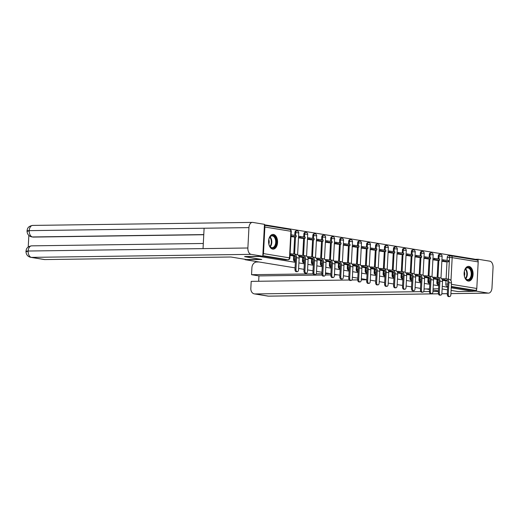 <?xml version="1.0" encoding="UTF-8"?>
<svg xmlns="http://www.w3.org/2000/svg" width="519" height="519" viewBox="0 0 519 519"><rect width="100%" height="100%" fill="white"/><g stroke="black" fill="none" stroke-linecap="round" stroke-linejoin="round"><path stroke-width="0.78" d="M437.037 279.293L436.862 282.621A1.888 1.155 89.2 0 0 437.913 284.691A1.888 1.155 89.2 0 0 438.036 284.697A1.888 1.155 89.2 0 0 438.159 284.684M428.078 277.827L427.903 281.162A1.888 1.155 89.2 0 0 428.954 283.225A1.888 1.155 89.2 0 0 429.077 283.231A1.888 1.155 89.2 0 0 429.2 283.225M419.118 276.361L418.943 279.696A1.888 1.155 89.2 0 0 419.994 281.759A1.888 1.155 89.2 0 0 420.118 281.772A1.888 1.155 89.2 0 0 420.241 281.759M410.159 274.901L409.984 278.229A1.888 1.155 89.2 0 0 411.035 280.292A1.888 1.155 89.2 0 0 411.158 280.305A1.888 1.155 89.2 0 0 411.282 280.292M401.193 273.435L401.018 276.763A1.888 1.155 89.2 0 0 402.069 278.833A1.888 1.155 89.2 0 0 402.199 278.839A1.888 1.155 89.2 0 0 402.322 278.826M392.234 271.969L392.059 275.297A1.888 1.155 89.2 0 0 393.11 277.367A1.888 1.155 89.2 0 0 393.233 277.373A1.888 1.155 89.2 0 0 393.363 277.36M383.275 270.503L383.1 273.837A1.888 1.155 89.2 0 0 384.151 275.9A1.888 1.155 89.2 0 0 384.274 275.913A1.888 1.155 89.2 0 0 384.397 275.9M374.316 269.043L374.141 272.371A1.888 1.155 89.2 0 0 375.192 274.434A1.888 1.155 89.2 0 0 375.315 274.447A1.888 1.155 89.2 0 0 375.438 274.434M365.357 267.577L365.181 270.905A1.888 1.155 89.2 0 0 366.232 272.975A1.888 1.155 89.2 0 0 366.356 272.981A1.888 1.155 89.2 0 0 366.479 272.968M356.397 266.111L356.222 269.439A1.888 1.155 89.2 0 0 357.273 271.508A1.888 1.155 89.2 0 0 357.396 271.515A1.888 1.155 89.2 0 0 357.52 271.502M347.438 264.645L347.263 267.979A1.888 1.155 89.2 0 0 348.314 270.042A1.888 1.155 89.2 0 0 348.437 270.055A1.888 1.155 89.2 0 0 348.56 270.042M338.479 263.178L338.304 266.513A1.888 1.155 89.2 0 0 339.355 268.576A1.888 1.155 89.2 0 0 339.478 268.589A1.888 1.155 89.2 0 0 339.601 268.576M329.513 261.719L329.344 265.047A1.888 1.155 89.2 0 0 330.389 267.116A1.888 1.155 89.2 0 0 330.519 267.123A1.888 1.155 89.2 0 0 330.642 267.11M320.554 260.253L320.379 263.581A1.888 1.155 89.2 0 0 321.43 265.65A1.888 1.155 89.2 0 0 321.553 265.657A1.888 1.155 89.2 0 0 321.683 265.644M311.595 258.786L311.419 262.121A1.888 1.155 89.2 0 0 312.47 264.184A1.888 1.155 89.2 0 0 312.594 264.19A1.888 1.155 89.2 0 0 312.723 264.177M302.635 257.32L302.46 260.655A1.888 1.155 89.2 0 0 303.511 262.718A1.888 1.155 89.2 0 0 303.634 262.731A1.888 1.155 89.2 0 0 303.758 262.718M293.676 255.861L293.501 259.189A1.888 1.155 89.2 0 0 294.552 261.252A1.888 1.155 89.2 0 0 294.675 261.265A1.888 1.155 89.2 0 0 294.798 261.252M273.468 234.445A7.363 4.496 89.2 0 0 272.981 234.413A7.363 4.496 89.2 0 0 268.589 241.439A7.363 4.496 89.2 0 0 272.696 249.101A7.363 4.496 89.2 0 0 273.182 249.133A7.363 4.496 89.2 0 0 277.574 242.107A7.363 4.496 89.2 0 0 273.468 234.445M468.975 266.409A7.363 4.496 89.2 0 0 468.495 266.37A7.363 4.496 89.2 0 0 464.103 273.396A7.363 4.496 89.2 0 0 468.209 281.058A7.363 4.496 89.2 0 0 468.696 281.097A7.363 4.496 89.2 0 0 473.088 274.071A7.363 4.496 89.2 0 0 468.975 266.409M474.502 259.649L474.528 259.137L264.443 224.792M447.728 286.293L446.872 286.157A1.888 1.155 -90.8 0 1 445.821 284.088L445.996 280.76M446.093 278.852L446.989 261.79M447.067 260.298L447.216 257.515L449.532 257.482A1.888 1.155 -90.8 0 1 450.654 255.783A1.888 1.155 -90.8 0 1 450.777 255.789A1.888 1.486 -80.7 0 1 450.985 255.802A1.888 1.888 0 0 0 450.654 255.783L448.338 255.815A1.888 1.155 89.2 0 0 447.216 257.515M451.089 290.426L457.972 291.555L472.841 291.347L451.225 287.811M295.064 267.875L245.104 259.708L261.771 259.481L244.65 256.678L259.526 256.477L295.356 262.335M298.905 262.912L304.316 263.801M307.864 264.379L313.275 265.261M316.824 265.845L322.234 266.727M325.783 267.304L331.2 268.193M334.742 268.771L340.159 269.659M343.701 270.237L349.118 271.119M352.667 271.703L358.078 272.585M361.626 273.169L367.037 274.051M370.585 274.629L375.996 275.518M379.545 276.095L384.955 276.977M388.504 277.561L393.915 278.444M397.463 279.027L402.88 279.91M406.422 280.487L411.839 281.376M415.382 281.953L420.799 282.842M424.347 283.419L429.758 284.302M433.307 284.886L438.717 285.768M442.266 286.345L447.676 287.234M429.518 288.908L424.055 288.96M420.507 288.382L415.096 287.5M411.548 286.916L406.137 286.034M402.588 285.45L397.171 284.568M393.629 283.99L388.212 283.102M384.67 282.524L379.253 281.642M375.704 281.058L370.294 280.176M366.745 279.592L361.334 278.709M357.786 278.132L352.375 277.243M348.826 276.666L343.416 275.777M339.867 275.2L334.457 274.317M330.908 273.734L325.491 272.851M321.949 272.274L316.532 271.385M312.989 270.808L307.572 269.919M304.024 269.342L298.613 268.459M438.561 288.785L433.099 288.862M447.54 289.849L442.13 288.96M476.799 260.045A1.888 1.486 99.3 0 1 477 260.058A1.888 1.486 99.3 0 1 478.194 261.9L476.799 288.48A1.888 1.486 99.3 0 1 475.209 290.374L451.296 286.469M472.841 291.347L472.893 290.406L475.209 290.374M262.861 255.069A1.888 1.486 -80.7 0 0 263.483 253.603L264.878 227.03A1.888 1.486 -80.7 0 0 264.405 225.583M292.924 255.873L290.024 255.4M291.01 236.619L293.916 236.898M301.883 257.34L299.061 256.879M298.49 237.838L302.875 238.364M308.02 258.339L310.842 258.799M307.449 239.304L311.835 239.83M319.801 260.266L316.979 259.805M316.408 240.771L320.794 241.29M328.761 261.732L325.938 261.271M325.368 242.237L329.76 242.756M334.898 262.737L339.861 263.165M334.333 243.696L338.719 244.222M346.679 264.664L343.857 264.203M343.293 245.163L347.678 245.688M355.645 266.124L352.823 265.663M352.252 246.629L356.637 247.154M364.604 267.59L361.782 267.129M361.211 248.095L365.597 248.614M370.741 268.595L373.563 269.05M370.17 249.561L374.556 250.08M382.522 270.522L379.7 270.062M379.13 251.021L383.515 251.546M391.482 271.988L388.66 271.521M388.089 252.487L392.474 253.013M400.441 273.448L397.619 272.988M397.048 253.953L401.434 254.472M409.4 274.914L406.578 274.454M406.014 255.419L410.399 255.938M415.537 275.92L420.5 276.348M414.973 256.879L419.358 257.405M424.497 277.38L427.325 277.84M423.932 258.345L428.318 258.871M436.284 279.306L433.462 278.846M432.891 259.811L437.277 260.337M439.321 292.794A2.121 1.298 89.2 0 0 440.644 295.129L439.671 295.142A2.121 1.298 -90.8 0 1 438.347 292.813L439.321 292.794L439.93 281.103A3.776 2.971 -80.7 0 0 437.549 277.418A3.776 2.971 -80.7 0 0 437.141 277.393L438.03 260.324M438.107 258.832L438.257 256.049L439.074 256.036A1.888 1.155 -90.8 0 1 440.196 254.336L439.379 254.349A1.888 1.155 89.2 0 0 438.257 256.049M430.361 291.334A2.121 1.298 89.2 0 0 431.685 293.67L430.712 293.683A2.121 1.298 -90.8 0 1 429.388 291.347L430.361 291.334L430.971 279.637A3.776 2.971 -80.7 0 0 428.59 275.952A3.776 2.971 -80.7 0 0 428.181 275.926L429.07 258.858M429.148 257.366L429.297 254.582L430.115 254.57A1.888 1.155 -90.8 0 1 431.237 252.87L430.42 252.883A1.888 1.155 89.2 0 0 429.297 254.582M421.402 289.868A2.121 1.298 89.2 0 0 422.719 292.203L421.752 292.216A2.121 1.298 -90.8 0 1 420.429 289.881L421.402 289.868L422.012 278.178A3.776 2.971 -80.7 0 0 419.631 274.493A3.776 2.971 -80.7 0 0 419.222 274.46L420.111 257.392M420.189 255.906L420.332 253.116L421.156 253.103A1.888 1.155 -90.8 0 1 422.278 251.404L421.454 251.417A1.888 1.155 89.2 0 0 420.332 253.116M412.443 288.402A2.121 1.298 89.2 0 0 413.76 290.737L412.793 290.75A2.121 1.298 -90.8 0 1 411.47 288.415L412.443 288.402L413.053 276.711A3.776 2.971 -80.7 0 0 410.672 273.026A3.776 2.971 -80.7 0 0 410.263 272.994L411.152 255.932M411.23 254.44L411.372 251.65L412.196 251.644A1.888 1.155 -90.8 0 1 413.319 249.944L412.495 249.95A1.888 1.155 89.2 0 0 411.372 251.65M403.477 286.936A2.121 1.298 89.2 0 0 404.801 289.271L403.827 289.284A2.121 1.298 -90.8 0 1 402.51 286.949L403.477 286.936L404.093 275.245A3.776 2.971 -80.7 0 0 401.712 271.56A3.776 2.971 -80.7 0 0 401.297 271.528L402.193 254.466M402.27 252.974L402.413 250.19L403.237 250.177A1.888 1.155 -90.8 0 1 404.359 248.478L403.535 248.491A1.888 1.155 89.2 0 0 402.413 250.19M394.518 285.476A2.121 1.298 89.2 0 0 395.841 287.805L394.868 287.824A2.121 1.298 -90.8 0 1 393.551 285.489L394.518 285.476L395.134 273.779A3.776 2.971 -80.7 0 0 392.753 270.094A3.776 2.971 -80.7 0 0 392.338 270.068L393.233 253M393.311 251.507L393.454 248.724L394.278 248.711A1.888 1.155 -90.8 0 1 395.4 247.012L394.576 247.025A1.888 1.155 89.2 0 0 393.454 248.724M385.559 284.01A2.121 1.298 89.2 0 0 386.882 286.345L385.909 286.358A2.121 1.298 -90.8 0 1 384.585 284.023L385.559 284.01L386.175 272.319A3.776 2.971 -80.7 0 0 383.794 268.634A3.776 2.971 -80.7 0 0 383.379 268.602L384.268 251.533M384.345 250.048L384.495 247.258L385.319 247.245A1.888 1.155 -90.8 0 1 386.441 245.545L385.617 245.558A1.888 1.155 89.2 0 0 384.495 247.258M376.599 282.544A2.121 1.298 89.2 0 0 377.923 284.879L376.95 284.892A2.121 1.298 -90.8 0 1 375.626 282.557L376.599 282.544L377.216 270.853A3.776 2.971 -80.7 0 0 374.835 267.168A3.776 2.971 -80.7 0 0 374.42 267.136L375.308 250.074M375.386 248.582L375.535 245.792L376.359 245.785A1.888 1.155 -90.8 0 1 377.482 244.086L376.658 244.092A1.888 1.155 89.2 0 0 375.535 245.792M365.454 265.67L366.349 248.607M366.427 247.115L366.576 244.332L367.394 244.319A1.888 1.155 -90.8 0 1 368.516 242.62L367.699 242.633A1.888 1.155 89.2 0 0 366.576 244.332M358.681 279.611A2.121 1.298 89.2 0 0 360.004 281.947L359.031 281.96A2.121 1.298 -90.8 0 1 357.708 279.631L358.681 279.611L359.291 267.921A3.776 2.971 -80.7 0 0 356.91 264.236A3.776 2.971 -80.7 0 0 356.501 264.21L357.39 247.141M357.468 245.649L357.617 242.866L358.434 242.853A1.888 1.155 -90.8 0 1 359.557 241.153L358.739 241.166A1.888 1.155 89.2 0 0 357.617 242.866M349.722 278.152A2.121 1.298 89.2 0 0 351.039 280.487L350.072 280.5A2.121 1.298 -90.8 0 1 348.749 278.165L349.722 278.152L350.331 266.461A3.776 2.971 -80.7 0 0 347.951 262.776A3.776 2.971 -80.7 0 0 347.542 262.744L348.431 245.675M348.509 244.183L348.651 241.4L349.475 241.387A1.888 1.155 -90.8 0 1 350.597 239.687L349.78 239.7A1.888 1.155 89.2 0 0 348.651 241.4M340.762 276.685A2.121 1.298 89.2 0 0 342.079 279.021L341.113 279.034A2.121 1.298 -90.8 0 1 339.789 276.698L340.762 276.685L341.372 264.995A3.776 2.971 -80.7 0 0 338.991 261.31A3.776 2.971 -80.7 0 0 338.583 261.278L339.471 244.209M339.549 242.723L339.692 239.934L340.516 239.927A1.888 1.155 -90.8 0 1 341.638 238.227L340.814 238.234A1.888 1.155 89.2 0 0 339.692 239.934M331.797 275.219A2.121 1.298 89.2 0 0 333.12 277.555L332.147 277.568A2.121 1.298 -90.8 0 1 330.83 275.232L331.797 275.219L332.413 263.529A3.776 2.971 -80.7 0 0 330.032 259.844A3.776 2.971 -80.7 0 0 329.617 259.811L330.512 242.749M330.59 241.257L330.733 238.474L331.557 238.461A1.888 1.155 -90.8 0 1 332.679 236.761L331.855 236.774A1.888 1.155 89.2 0 0 330.733 238.474M322.837 273.753A2.121 1.298 89.2 0 0 324.161 276.089L323.188 276.102A2.121 1.298 -90.8 0 1 321.871 273.766L322.837 273.753L323.454 262.063A3.776 2.971 -80.7 0 0 321.073 258.378A3.776 2.971 -80.7 0 0 320.658 258.352L321.553 241.283M321.631 239.791L321.774 237.008L322.597 236.995A1.888 1.155 -90.8 0 1 323.72 235.295L322.896 235.308A1.888 1.155 89.2 0 0 321.774 237.008M313.878 272.293A2.121 1.298 89.2 0 0 315.202 274.629L314.229 274.642A2.121 1.298 -90.8 0 1 312.905 272.306L313.878 272.293L314.495 260.596A3.776 2.971 -80.7 0 0 312.114 256.911A3.776 2.971 -80.7 0 0 311.698 256.886L312.587 239.817M312.665 238.325L312.814 235.542L313.638 235.529A1.888 1.155 -90.8 0 1 314.761 233.829L313.937 233.842A1.888 1.155 89.2 0 0 312.814 235.542M304.919 270.827A2.121 1.298 89.2 0 0 306.242 273.163L305.269 273.176A2.121 1.298 -90.8 0 1 303.946 270.84L304.919 270.827L305.535 259.137A3.776 2.971 -80.7 0 0 303.154 255.452A3.776 2.971 -80.7 0 0 302.739 255.419L303.628 238.351M303.706 236.865L303.855 234.075L304.679 234.063A1.888 1.155 -90.8 0 1 305.801 232.363L304.977 232.376A1.888 1.155 89.2 0 0 303.855 234.075M295.96 269.361A2.121 1.298 89.2 0 0 297.283 271.697L296.31 271.709A2.121 1.298 -90.8 0 1 294.987 269.374L295.96 269.361L296.57 257.671A3.776 2.971 -80.7 0 0 294.195 253.986A3.776 2.971 -80.7 0 0 293.78 253.953L294.669 236.891M294.747 235.399L294.896 232.609L295.713 232.603A1.888 1.155 -90.8 0 1 296.836 230.903L296.018 230.91A1.888 1.155 89.2 0 0 294.896 232.609M245.124 259.331L245.104 259.708M442.422 280.312L445.244 280.766M441.851 261.278L446.236 261.797M472.893 290.406L451.277 286.877M262.809 256.068L285.593 259.792A1.888 1.155 89.2 0 0 285.716 259.798A1.888 1.155 89.2 0 0 285.839 259.785M297.283 271.697A2.121 1.298 89.2 0 0 298.542 269.783L299.158 258.092A3.776 2.971 -80.7 0 0 296.777 254.407L294.195 253.986M292.891 255.867L295.058 255.841M293.78 253.953L292.171 253.979L292.106 255.199L293.715 255.173A2.55 2.005 99.3 0 1 293.994 255.199A2.55 2.005 99.3 0 1 295.603 257.684L294.987 269.374M292.106 255.199L290.848 254.991L290.912 253.772L290.115 253.778M290.05 255.004L290.848 254.991M292.82 236.917L296.206 236.865L296.271 235.645L291.107 234.809M296.206 236.865L291.094 236.028L291.159 234.809M292.171 253.979L290.912 253.772M260.914 259.338L246.395 259.539L230.89 257.002L44.803 259.571A5.664 4.457 99.3 0 1 44.18 259.526L30.77 257.333A5.664 4.457 99.3 0 0 31.387 257.379L44.803 259.571M248.945 227.614L204.103 228.237L203.039 248.614L247.881 247.998L248.945 227.614A5.806 3.542 89.2 0 1 252.396 222.392A5.806 3.542 89.2 0 1 252.779 222.417L264.469 224.331L262.796 256.256L244.657 256.542M247.881 247.998A5.806 3.542 89.2 0 0 251.105 254.349L262.796 256.256M28.843 235.431L28.234 247.012M203.766 234.731L33.235 237.079A5.664 4.457 99.3 0 1 32.619 237.034L33.235 237.079M203.305 243.476L31.607 245.85A5.806 3.542 89.2 0 0 28.162 251.027C25.645 251.079 25.295 251.3 27.118 251.696M252.396 222.392L32.678 225.421A5.806 3.542 89.2 0 0 29.226 230.65C26.709 230.696 26.365 230.903 28.188 231.273M426.333 288.953L429.485 289.472M433.034 290.05L438.445 290.932M258.968 261.978L256.691 262.011A5.664 4.457 -80.7 0 0 251.91 267.707L251.546 274.7L313.204 273.85M330.175 273.617L325.452 273.682M321.871 273.727L316.207 273.805M450.92 293.611L488.145 293.099L476.461 291.185L472.848 291.237M488.145 293.099A5.806 3.542 89.2 0 0 488.528 293.125A5.806 3.542 89.2 0 0 491.98 287.902L493.05 267.519A5.806 3.542 89.2 0 0 489.819 261.167L478.135 259.26L478.044 260.966M476.552 289.42L476.461 291.185M349.229 280.013L251.196 281.369L250.826 288.363A5.664 4.457 -80.7 0 0 254.401 293.89A5.664 4.457 -80.7 0 0 255.017 293.936L268.427 296.128L438.438 293.786M322.046 275.044L258.955 275.913L258.67 281.266M258.955 275.913L251.546 274.7M438.425 291.406L432.956 291.483M429.382 291.529L423.601 291.613M420.851 291.646L255.017 293.936M351.869 279.981L357.708 279.897M361.276 279.851L366.738 279.773M478.135 259.26L474.522 259.305M337.584 274.823L334.424 274.869M330.843 274.921L325.277 274.999M268.608 241.147A6.371 3.893 -90.8 0 1 269.426 237.767A6.371 3.893 -90.8 0 1 273.915 235.892A6.371 3.893 -90.8 0 1 276.361 242.412A6.371 3.893 -90.8 0 1 273.682 247.868A6.371 3.893 -90.8 0 1 269.543 245.876A6.371 3.893 -90.8 0 1 268.608 241.147M269.465 245.727A5.897 3.601 89.2 0 0 272.19 247.686A5.897 3.601 89.2 0 0 275.699 242.373A5.897 3.601 89.2 0 0 272.027 235.886A5.897 3.601 89.2 0 0 269.355 237.923M268.868 244.04A4.197 2.563 89.2 0 0 269.212 242.282A4.197 2.563 89.2 0 0 268.803 239.622M272.67 249.094A7.318 4.47 89.2 0 0 276.938 242.509A7.318 4.47 89.2 0 0 272.469 234.465M464.122 273.111A6.371 3.893 -90.8 0 1 464.94 269.724A6.371 3.893 -90.8 0 1 469.429 267.849A6.371 3.893 -90.8 0 1 471.875 274.376A6.371 3.893 -90.8 0 1 469.195 279.825A6.371 3.893 -90.8 0 1 465.05 277.84A6.371 3.893 -90.8 0 1 464.122 273.111M464.972 277.684A5.897 3.601 89.2 0 0 467.703 279.644A5.897 3.601 89.2 0 0 471.213 274.33A5.897 3.601 89.2 0 0 467.541 267.849A5.897 3.601 89.2 0 0 464.868 269.886M464.375 276.004A4.197 2.563 89.2 0 0 464.726 274.24A4.197 2.563 89.2 0 0 464.317 271.58M468.183 281.051A7.318 4.47 89.2 0 0 472.446 274.467A7.318 4.47 89.2 0 0 467.976 266.429M306.242 273.163A2.121 1.298 89.2 0 0 307.508 271.249L308.117 259.558A3.776 2.971 -80.7 0 0 305.736 255.873L303.154 255.452M301.85 257.333L304.017 257.301M302.739 255.419L301.13 255.439L301.072 256.665L302.674 256.639A2.55 2.005 99.3 0 1 302.953 256.658A2.55 2.005 99.3 0 1 304.562 259.15L303.946 270.84M301.072 256.665L299.807 256.457L299.872 255.238L298.263 255.257M298.944 256.47L299.807 256.457M301.779 238.377L305.166 238.331L305.23 237.112L298.574 236.294M305.166 238.331L300.053 237.494L300.118 236.275M298.509 237.52L300.053 237.494M301.13 255.439L299.872 255.238M315.202 274.629A2.121 1.298 89.2 0 0 316.467 272.715L317.077 261.025A3.776 2.971 -80.7 0 0 314.696 257.34L312.114 256.911M310.816 258.799L312.976 258.767M311.698 256.886L310.096 256.905L310.031 258.125L311.634 258.105A2.55 2.005 99.3 0 1 311.913 258.125A2.55 2.005 99.3 0 1 313.521 260.609L312.905 272.306M310.031 258.125L308.766 257.924L308.831 256.697L307.222 256.723M307.91 257.93L308.766 257.924M310.738 239.843L314.125 239.797L314.19 238.578L307.533 237.76M314.125 239.797L309.013 238.961L309.077 237.741M307.469 238.98L309.013 238.961M310.096 256.905L308.831 256.697M324.161 276.089A2.121 1.298 89.2 0 0 325.426 274.181L326.036 262.484A3.776 2.971 -80.7 0 0 323.655 258.799L321.073 258.378M319.775 260.266L321.936 260.233M320.658 258.352L319.055 258.371L318.99 259.591L320.593 259.571A2.55 2.005 99.3 0 1 320.872 259.591A2.55 2.005 99.3 0 1 322.481 262.076L321.871 273.766M318.99 259.591L317.725 259.383L317.79 258.164L316.188 258.19M316.869 259.396L317.725 259.383M319.698 241.309L323.084 241.264L323.149 240.038L316.493 239.227M323.084 241.264L317.972 240.427L318.037 239.207M316.428 240.446L317.972 240.427M319.055 258.371L317.79 258.164M333.12 277.555A2.121 1.298 89.2 0 0 334.385 275.641L334.995 263.95A3.776 2.971 -80.7 0 0 332.614 260.266L330.032 259.844M328.735 261.725L330.895 261.699M329.617 259.811L328.014 259.837L327.95 261.057L329.559 261.031A2.55 2.005 99.3 0 1 329.831 261.057A2.55 2.005 99.3 0 1 331.44 263.542L330.83 275.232M327.95 261.057L326.685 260.849L326.749 259.63L325.147 259.649M325.828 260.862L326.685 260.849M328.657 242.775L332.043 242.723L332.108 241.504L325.452 240.693M332.043 242.723L326.931 241.893L326.996 240.667M325.387 241.912L326.931 241.893M328.014 259.837L326.749 259.63M342.079 279.021A2.121 1.298 89.2 0 0 343.344 277.107L343.954 265.417A3.776 2.971 -80.7 0 0 341.58 261.732L338.991 261.31M338.583 261.278L336.974 261.297L336.909 262.523L338.518 262.497A2.55 2.005 99.3 0 1 338.797 262.517A2.55 2.005 99.3 0 1 340.399 265.008L339.789 276.698M336.909 262.523L335.644 262.316L335.709 261.096L334.106 261.115M334.787 262.329L335.644 262.316M337.616 244.235L341.002 244.19L341.067 242.97L334.411 242.152M341.002 244.19L335.89 243.353L335.955 242.133M334.346 243.379L335.89 243.353M336.974 261.297L335.709 261.096M351.039 280.487A2.121 1.298 89.2 0 0 352.304 278.573L352.92 266.883A3.776 2.971 -80.7 0 0 350.539 263.198L347.951 262.776M346.653 264.658L348.82 264.625M347.542 262.744L345.933 262.763L345.868 263.983L347.477 263.963A2.55 2.005 99.3 0 1 347.756 263.983A2.55 2.005 99.3 0 1 349.358 266.474L348.749 278.165M345.868 263.983L344.603 263.782L344.668 262.556L343.065 262.582M343.747 263.788L344.603 263.782M346.582 245.701L349.962 245.656L350.027 244.436L343.37 243.619M349.962 245.656L344.85 244.819L344.914 243.599M343.306 244.838L344.85 244.819M345.933 262.763L344.668 262.556M360.004 281.947A2.121 1.298 89.2 0 0 361.263 280.039L361.879 268.342A3.776 2.971 -80.7 0 0 359.498 264.658L356.91 264.236M355.612 266.124L357.779 266.091M356.501 264.21L354.892 264.229L354.827 265.449L356.436 265.43A2.55 2.005 99.3 0 1 356.715 265.449A2.55 2.005 99.3 0 1 358.324 267.934L357.708 279.631M354.827 265.449L353.569 265.241L353.627 264.022L352.025 264.048M352.706 265.254L353.569 265.241M355.541 247.167L358.927 247.122L358.986 245.902L352.33 245.085M358.927 247.122L353.815 246.285L353.874 245.065M352.265 246.304L353.815 246.285M354.892 264.229L353.627 264.022M368.964 283.413L367.99 283.426A2.121 1.298 -90.8 0 1 366.667 281.09L367.64 281.077A2.121 1.298 89.2 0 0 368.964 283.413A2.121 1.298 89.2 0 0 370.222 281.499L370.838 269.809A3.776 2.971 -80.7 0 0 368.458 266.124L365.869 265.702A3.776 2.971 -80.7 0 0 365.46 265.67L360.984 265.507M364.572 267.583L366.738 267.557M363.851 265.696L363.787 266.915L365.395 266.896A2.55 2.005 99.3 0 1 365.674 266.915A2.55 2.005 99.3 0 1 367.283 269.4L366.667 281.09M363.787 266.915L362.528 266.708L362.593 265.488M361.665 266.721L362.528 266.708M364.5 248.633L367.887 248.582L367.952 247.362L361.289 246.551M367.887 248.582L362.775 247.751L362.839 246.525M361.23 247.771L362.775 247.751M367.64 281.077L368.25 269.387A3.776 2.971 -80.7 0 0 365.869 265.702M377.923 284.879A2.121 1.298 89.2 0 0 379.181 282.965L379.798 271.275A3.776 2.971 -80.7 0 0 377.417 267.59L374.835 267.168M373.531 269.05L375.698 269.024M374.42 267.136L372.811 267.162L372.752 268.381L374.355 268.355A2.55 2.005 99.3 0 1 374.634 268.381A2.55 2.005 99.3 0 1 376.243 270.866L375.626 282.557M372.752 268.381L371.487 268.174L371.552 266.954L369.943 266.974M370.624 268.187L371.487 268.174M373.459 250.093L376.846 250.048L376.911 248.828L370.255 248.017M376.846 250.048L371.734 249.211L371.799 247.991M370.19 249.237L371.734 249.211M372.811 267.162L371.552 266.954M386.882 286.345A2.121 1.298 89.2 0 0 388.147 284.431L388.757 272.741A3.776 2.971 -80.7 0 0 386.376 269.056L383.794 268.634M382.497 270.516L384.657 270.483M383.379 268.602L381.776 268.621L381.712 269.848L383.314 269.822A2.55 2.005 99.3 0 1 383.593 269.841A2.55 2.005 99.3 0 1 385.202 272.332L384.585 284.023M381.712 269.848L380.446 269.64L380.511 268.42L378.902 268.44M379.59 269.653L380.446 269.64M382.419 251.559L385.805 251.514L385.87 250.294L379.214 249.477M385.805 251.514L380.693 250.677L380.758 249.457M379.149 250.703L380.693 250.677M381.776 268.621L380.511 268.42M395.841 287.805A2.121 1.298 89.2 0 0 397.106 285.898L397.716 274.201A3.776 2.971 -80.7 0 0 395.335 270.522L392.753 270.094M391.456 271.982L393.616 271.95M392.338 270.068L390.736 270.088L390.671 271.307L392.273 271.288A2.55 2.005 99.3 0 1 392.552 271.307A2.55 2.005 99.3 0 1 394.161 273.792L393.551 285.489M390.671 271.307L389.406 271.1L389.471 269.88L387.868 269.906M388.549 271.113L389.406 271.1M391.378 253.025L394.764 252.98L394.829 251.76L388.173 250.943M394.764 252.98L389.652 252.143L389.717 250.924M388.108 252.163L389.652 252.143M390.736 270.088L389.471 269.88M404.801 289.271A2.121 1.298 89.2 0 0 406.066 287.357L406.675 275.667A3.776 2.971 -80.7 0 0 404.295 271.982L401.712 271.56M400.415 273.448L402.575 273.416M401.297 271.528L399.695 271.554L399.63 272.773L401.239 272.754A2.55 2.005 99.3 0 1 401.511 272.773A2.55 2.005 99.3 0 1 403.12 275.258L402.51 286.949M399.63 272.773L398.365 272.566L398.43 271.346L396.827 271.366M397.509 272.579L398.365 272.566M400.337 254.492L403.724 254.446L403.788 253.22L397.132 252.409M403.724 254.446L398.611 253.609L398.676 252.39M397.067 253.629L398.611 253.609M399.695 271.554L398.43 271.346M413.76 290.737A2.121 1.298 89.2 0 0 415.025 288.824L415.635 277.133A3.776 2.971 -80.7 0 0 413.26 273.448L410.672 273.026M409.374 274.908L411.541 274.882M410.263 272.994L408.654 273.02L408.589 274.24L410.198 274.214A2.55 2.005 99.3 0 1 410.477 274.24A2.55 2.005 99.3 0 1 412.08 276.724L411.47 288.415M408.589 274.24L407.324 274.032L407.389 272.812L405.787 272.832M406.468 274.045L407.324 274.032M409.296 255.958L412.683 255.906L412.748 254.686L406.092 253.875M412.683 255.906L407.571 255.076L407.636 253.849M406.027 255.095L407.571 255.076M408.654 273.02L407.389 272.812M422.719 292.203A2.121 1.298 89.2 0 0 423.984 290.29L424.6 278.599A3.776 2.971 -80.7 0 0 422.219 274.914L419.631 274.493M419.222 274.46L417.613 274.48L417.548 275.706L419.157 275.68A2.55 2.005 99.3 0 1 419.436 275.699A2.55 2.005 99.3 0 1 421.039 278.19L420.429 289.881M417.548 275.706L416.283 275.498L416.348 274.279L414.746 274.298M415.427 275.511L416.283 275.498M418.262 257.418L421.642 257.372L421.707 256.152L415.051 255.335M421.642 257.372L416.53 256.535L416.595 255.316M414.986 256.561L416.53 256.535M417.613 274.48L416.348 274.279M431.685 293.67A2.121 1.298 89.2 0 0 432.943 291.756L433.56 280.065A3.776 2.971 -80.7 0 0 431.179 276.38L428.59 275.952M427.293 277.84L429.46 277.808M428.181 275.926L426.573 275.946L426.508 277.165L428.117 277.146A2.55 2.005 99.3 0 1 428.396 277.165A2.55 2.005 99.3 0 1 429.998 279.657L429.388 291.347M426.508 277.165L425.243 276.964L425.308 275.738L423.705 275.764M424.386 276.971L425.243 276.964M427.221 258.884L430.601 258.838L430.666 257.619L424.01 256.801M430.601 258.838L425.496 258.001L425.554 256.782M423.945 258.021L425.496 258.001M426.573 275.946L425.308 275.738M440.644 295.129A2.121 1.298 89.2 0 0 441.903 293.222L442.519 281.525A3.776 2.971 -80.7 0 0 440.138 277.84L437.549 277.418M436.252 279.306L438.419 279.274M437.141 277.393L435.532 277.412L435.467 278.632L437.076 278.612A2.55 2.005 99.3 0 1 437.355 278.632A2.55 2.005 99.3 0 1 438.964 281.116L438.347 292.813M435.467 278.632L434.208 278.424L434.267 277.204L432.664 277.23M433.346 278.437L434.208 278.424M436.181 260.35L439.567 260.304L439.625 259.078L432.969 258.267M439.567 260.304L434.455 259.468L434.52 258.248M432.911 259.487L434.455 259.468M435.532 277.412L434.267 277.204M449.603 296.596L448.63 296.608A2.121 1.298 -90.8 0 1 447.307 294.273L448.28 294.26A2.121 1.298 89.2 0 0 449.603 296.596A2.121 1.298 89.2 0 0 450.862 294.682L451.478 282.991A3.776 2.971 -80.7 0 0 449.097 279.306L446.515 278.885A3.776 2.971 -80.7 0 0 446.1 278.852L441.624 278.69M445.211 280.766L447.378 280.74M444.491 278.878L444.433 280.098L446.035 280.078A2.55 2.005 99.3 0 1 446.314 280.098A2.55 2.005 99.3 0 1 447.923 282.583L447.307 294.273M444.433 280.098L443.168 279.89L443.232 278.671M442.305 279.903L443.168 279.89M445.14 261.816L448.526 261.764L448.591 260.544L441.929 259.734M448.526 261.764L443.414 260.934L443.479 259.708M441.87 260.953L443.414 260.934M448.28 294.26L448.89 282.57A3.776 2.971 -80.7 0 0 446.515 278.885M438.776 284.684A1.888 1.155 -90.8 0 1 438.737 284.678A1.888 1.155 -90.8 0 1 437.686 282.615L437.861 279.28M436.862 282.621L438.879 282.641M429.077 283.231L429.816 283.225A1.888 1.155 -90.8 0 1 429.771 283.212A1.888 1.155 -90.8 0 1 428.726 281.149L428.895 277.814M427.903 281.162L429.92 281.175M420.118 281.772L420.857 281.759A1.888 1.155 -90.8 0 1 420.812 281.752A1.888 1.155 -90.8 0 1 419.761 279.683L419.936 276.355M418.943 279.696L420.961 279.715M411.158 280.305L411.891 280.292A1.888 1.155 -90.8 0 1 411.852 280.286A1.888 1.155 -90.8 0 1 410.801 278.216L410.977 274.888M409.984 278.229L412.002 278.249M402.199 278.839L402.932 278.833A1.888 1.155 -90.8 0 1 402.893 278.82A1.888 1.155 -90.8 0 1 401.842 276.757L402.017 273.422M401.018 276.763L403.042 276.783M393.233 277.373L393.973 277.367A1.888 1.155 -90.8 0 1 393.934 277.354A1.888 1.155 -90.8 0 1 392.883 275.291L393.058 271.956M392.059 275.297L394.083 275.317M385.014 275.894A1.888 1.155 -90.8 0 1 384.975 275.887A1.888 1.155 -90.8 0 1 383.924 273.824L384.099 270.496M383.1 273.837L385.124 273.85M375.315 274.447L376.054 274.434A1.888 1.155 -90.8 0 1 376.016 274.428A1.888 1.155 -90.8 0 1 374.965 272.358L375.14 269.03M374.141 272.371L376.158 272.391M366.356 272.981L367.095 272.975A1.888 1.155 -90.8 0 1 367.056 272.962A1.888 1.155 -90.8 0 1 366.005 270.892L366.18 267.564M365.181 270.905L367.199 270.924M357.396 271.515L358.136 271.508A1.888 1.155 -90.8 0 1 358.091 271.495A1.888 1.155 -90.8 0 1 357.046 269.432L357.221 266.098M356.222 269.439L358.24 269.458M348.437 270.055L349.177 270.042A1.888 1.155 -90.8 0 1 349.131 270.029A1.888 1.155 -90.8 0 1 348.08 267.966L348.255 264.638M347.263 267.979L349.281 267.992M339.478 268.589L340.211 268.576A1.888 1.155 -90.8 0 1 340.172 268.57A1.888 1.155 -90.8 0 1 339.121 266.5L339.296 263.172M338.304 266.513L340.321 266.532M330.519 267.123L331.252 267.11A1.888 1.155 -90.8 0 1 331.213 267.103A1.888 1.155 -90.8 0 1 330.162 265.034L330.337 261.706M329.344 265.047L331.362 265.066M322.293 265.644A1.888 1.155 -90.8 0 1 322.254 265.637A1.888 1.155 -90.8 0 1 321.203 263.574L321.378 260.24M320.379 263.581L322.403 263.6M312.594 264.19L313.333 264.184A1.888 1.155 -90.8 0 1 313.294 264.171A1.888 1.155 -90.8 0 1 312.243 262.108L312.419 258.773M311.419 262.121L313.444 262.134M303.634 262.731L304.374 262.718A1.888 1.155 -90.8 0 1 304.335 262.705A1.888 1.155 -90.8 0 1 303.284 260.642L303.459 257.314M302.46 260.655L304.478 260.668M294.675 261.265L295.415 261.252A1.888 1.155 -90.8 0 1 295.376 261.245A1.888 1.155 -90.8 0 1 294.325 259.176L294.5 255.848M293.501 259.189L295.519 259.208M445.821 284.088L447.845 284.062M448.397 279.19L449.532 257.482L452.172 257.645L450.966 280.695M451.407 284.328L476.799 288.48M478.194 261.9L452.172 257.645A1.888 1.486 -80.7 0 0 450.985 255.802L477 260.058M263.483 253.603L289.498 257.859L290.893 231.279L264.878 227.03M437.952 277.483L438.853 260.311M438.925 258.968L439.074 256.036L442.11 256.321A1.888 1.888 0 0 0 440.196 254.336M428.992 276.024L429.894 258.845M429.966 257.502L430.115 254.57L433.151 254.855A1.888 1.888 0 0 0 431.237 252.87M420.033 274.557L420.935 257.385M421 256.036L421.156 253.103L424.192 253.395A1.888 1.888 0 0 0 422.278 251.404M411.074 273.091L411.969 255.919M412.041 254.57L412.196 251.644L415.232 251.929A1.888 1.888 0 0 0 413.319 249.944M402.115 271.625L403.01 254.453M403.081 253.11L403.237 250.177L406.273 250.463A1.888 1.888 0 0 0 404.359 248.478M393.155 270.159L394.051 252.987M394.122 251.644L394.278 248.711L397.307 248.997A1.888 1.888 0 0 0 395.4 247.012M384.19 268.699L385.092 251.527M385.163 250.177L385.319 247.245L388.348 247.537A1.888 1.888 0 0 0 386.441 245.545M375.231 267.233L376.132 250.061M376.204 248.711L376.359 245.785L379.389 246.071A1.888 1.888 0 0 0 377.482 244.086M366.271 265.767L367.173 248.595M367.244 247.252L367.394 244.319L370.43 244.605A1.888 1.888 0 0 0 368.516 242.62M357.312 264.301L358.214 247.128M358.285 245.785L358.434 242.853L361.471 243.139A1.888 1.888 0 0 0 359.557 241.153M348.353 262.841L349.255 245.662M349.326 244.319L349.475 241.387L352.511 241.672A1.888 1.888 0 0 0 350.597 239.687M339.394 261.375L340.295 244.202M340.36 242.853L340.516 239.927L343.552 240.213A1.888 1.888 0 0 0 341.638 238.227M330.434 259.909L331.33 242.736M331.401 241.387L331.557 238.461L334.593 238.746A1.888 1.888 0 0 0 332.679 236.761M321.475 258.443L322.37 241.27M322.442 239.927L322.597 236.995L325.627 237.28A1.888 1.888 0 0 0 323.72 235.295M312.509 256.983L313.411 239.804M313.482 238.461L313.638 235.529L316.668 235.814A1.888 1.888 0 0 0 314.761 233.829M303.55 255.517L304.452 238.344M304.523 236.995L304.679 234.063L307.709 234.354A1.888 1.888 0 0 0 305.801 232.363M294.591 254.051L295.493 236.878M295.564 235.529L295.713 232.603L298.749 232.888A1.888 1.888 0 0 0 296.836 230.903M285.716 259.798L288.032 259.766A1.888 1.155 -90.8 0 1 287.909 259.76L262.828 255.659M285.593 259.792L287.909 259.76A1.888 1.486 99.3 0 0 289.498 257.859L289.894 257.975L291.282 231.403A1.888 1.888 0 0 0 289.706 229.437L264.418 225.304M446.872 286.157L447.735 286.144M289.706 229.437A1.888 1.486 -80.7 0 1 290.893 231.279L291.282 231.403M293.715 255.173L294.267 255.264M296.57 257.671L299.158 258.092M251.105 254.349L31.387 257.379A5.806 3.542 89.2 0 1 28.162 251.027L203.039 248.614M203.772 234.588L32.457 236.956A5.806 3.542 89.2 0 1 29.226 230.65L204.103 228.237M441.838 293.735L447.339 293.663M254.401 293.89L267.81 296.083A5.664 4.457 99.3 0 0 268.427 296.128A5.806 3.542 89.2 0 0 268.81 296.161L438.445 293.819M270.094 236.852A5.897 3.601 -90.8 0 1 271.807 242.425A5.897 3.601 -90.8 0 1 270.23 246.778M269.945 246.447A5.703 3.484 89.2 0 0 271.32 242.412A5.703 3.484 89.2 0 0 269.815 237.183M465.608 268.81A5.897 3.601 -90.8 0 1 467.321 274.389A5.897 3.601 -90.8 0 1 465.744 278.735M465.459 278.411A5.703 3.484 89.2 0 0 466.834 274.376A5.703 3.484 89.2 0 0 465.329 269.147M302.674 256.639L303.226 256.73M305.535 259.137L308.117 259.558M311.634 258.105L312.185 258.196M314.495 260.596L317.077 261.025M320.593 259.571L321.144 259.662M323.454 262.063L326.036 262.484M329.559 261.031L330.103 261.122M332.413 263.529L334.995 263.95M338.518 262.497L339.063 262.588M341.372 264.995L343.954 265.417M347.477 263.963L348.022 264.054M350.331 266.461L352.92 266.883M356.436 265.43L356.988 265.52M359.291 267.921L361.879 268.342M365.395 266.896L365.947 266.98M368.25 269.387L370.838 269.809M374.355 268.355L374.906 268.446M377.216 270.853L379.798 271.275M383.314 269.822L383.865 269.912M386.175 272.319L388.757 272.741M392.273 271.288L392.825 271.379M395.134 273.779L397.716 274.201M401.239 272.754L401.784 272.838M404.093 275.245L406.675 275.667M410.198 274.214L410.743 274.304M413.053 276.711L415.635 277.133M419.157 275.68L419.702 275.771M422.012 278.178L424.6 278.599M428.117 277.146L428.668 277.237M430.971 279.637L433.56 280.065M437.076 278.612L437.627 278.703M439.93 281.103L442.519 281.525M446.035 280.078L446.587 280.163M448.89 282.57L451.478 282.991M298.749 232.888L297.608 254.712M321.553 265.657L322.293 265.65M384.274 275.913L385.014 275.9M438.036 284.697L438.776 284.691M307.709 234.354L306.567 256.172M316.668 235.814L315.526 257.638M325.627 237.28L324.485 259.104M334.593 238.746L333.445 260.57M343.552 240.213L342.404 262.03M352.511 241.672L351.369 263.496M361.471 243.139L360.329 264.962M370.43 244.605L369.288 266.429M379.389 246.071L378.247 267.895M388.348 247.537L387.206 269.355M397.307 248.997L396.166 270.821M406.273 250.463L405.125 272.287M415.232 251.929L414.084 273.753M424.192 253.395L423.05 275.213M433.151 254.855L432.009 276.679M442.11 256.321L440.968 278.145M288.032 259.766A1.888 1.888 0 0 0 289.894 257.975M30.77 257.333C27.702 256.626 26.093 254.615 25.95 251.293C26.333 250.152 25.898 246.791 31.607 245.85M31.841 236.911C28.753 236.164 27.144 234.16 27.02 230.897C27.416 229.696 26.93 226.407 32.678 225.421M488.528 293.125L450.92 293.644M447.339 293.696L441.831 293.773M267.81 296.083L268.81 296.161"/></g></svg>
